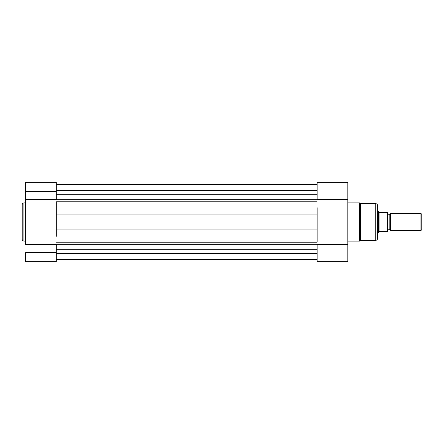 <?xml version="1.0" encoding="UTF-8"?>
<svg xmlns="http://www.w3.org/2000/svg" width="444" height="444" viewBox="0 0 444 444"><rect width="100%" height="100%" fill="white"/><g stroke="black" fill="none" stroke-linecap="round" stroke-linejoin="round"><path stroke-width="0.67" d="M23.904 241.092C22.872 240.992 22.3 240.426 22.2 239.388L22.2 222L22.2 239.388L22.2 222L23.904 222L23.904 241.092L23.904 202.908C22.872 203.008 22.3 203.574 22.2 204.612L22.2 222L22.2 204.612L22.2 222L23.904 222L23.904 202.908L23.904 222L25.608 222L23.904 222L23.904 241.092L25.608 241.092M25.608 261.638L56.294 261.638L56.294 252.686L25.608 252.686L25.608 261.638L25.608 252.686L56.294 252.686L56.294 244.6L25.608 244.6L25.608 199.4L56.294 199.4L56.294 191.314L25.608 191.314L25.608 244.6L56.294 244.6L56.294 261.638L25.608 261.638M25.608 182.379L25.608 199.4L56.294 199.4L56.294 182.379L56.294 191.314L25.608 191.314L25.608 182.362L56.294 182.362M56.294 190.459L317.127 190.459L56.294 190.459M317.127 249.317L56.294 249.317L317.127 249.317M56.294 253.541L317.127 253.541L56.294 253.541M56.294 259.54L317.127 259.54L56.294 259.54M56.294 244.355L317.127 244.355L56.294 244.355M317.127 242.208L56.294 242.208L317.127 242.208L317.127 229.931L56.294 229.931L56.294 222L317.127 222L317.127 229.931L56.294 229.931L56.294 222L317.127 222L317.127 214.069L56.294 214.069L56.294 222L56.294 214.069L317.127 214.069L317.127 207.692M56.294 201.792L317.127 201.792L56.294 201.792L56.294 214.069L56.294 207.692M56.294 199.645L317.127 199.645L56.294 199.645M317.127 194.683L56.294 194.683L317.127 194.683M56.294 184.46L317.127 184.46L56.294 184.46M56.294 236.308L56.294 229.931M317.127 236.308L317.127 214.069M347.813 241.092L359.579 241.092L359.579 222L347.813 222L359.579 222L359.579 202.908L359.579 222L375.768 222L375.768 240.326C376.806 240.226 377.372 239.655 377.478 238.622L377.478 205.378C377.372 204.345 376.806 203.774 375.768 203.674L360.428 203.674L360.428 222L360.428 203.674L360.428 222L375.768 222L375.768 203.674L375.768 222L377.478 222L377.478 238.622L377.478 222L375.768 222L375.768 203.674M375.768 240.326L360.428 240.326L360.428 222L360.428 240.326L360.428 222L359.579 222L359.579 202.908L360.428 203.674M317.127 182.379L317.127 199.4L347.813 199.4L347.813 182.384L317.127 182.362L317.127 199.4L347.813 199.4L347.813 182.362L317.127 182.362M317.127 244.6L317.127 261.638L347.813 261.638L347.813 199.4L347.813 244.6L317.127 244.6L317.127 261.638L347.813 261.638L347.813 244.6L317.127 244.6M359.579 222L359.579 241.092L359.579 222M390.687 213.475A1.732 1.732 0 0 1 389.194 214.33A1.732 1.732 0 0 0 390.687 213.475L390.687 230.525A1.732 1.732 0 0 0 389.194 229.67A1.732 1.732 0 0 1 390.687 230.525L420.945 230.525L390.687 230.525L390.687 213.475L420.945 213.475L421.8 214.33L420.945 213.475L420.945 230.525L421.8 229.67L420.945 230.525L420.945 213.475L390.687 213.475M389.194 229.67L389.194 214.33L389.194 229.67A1.732 1.732 0 0 0 387.706 230.525A1.732 1.732 0 0 1 389.194 229.67M387.706 213.475A1.732 1.732 0 0 0 389.194 214.33A1.732 1.732 0 0 1 387.706 213.475M378.516 211.622L379.071 212.421L378.327 211.344L377.478 211.344L378.327 211.344L378.327 232.656L379.071 231.579L378.327 232.656L377.478 232.656L378.327 232.656L379.437 231.374L387.69 231.374L387.557 212.626M387.69 231.374L387.706 212.626M378.327 232.656L378.377 211.416M379.071 212.421L387.473 212.626L379.071 212.421L379.071 231.579L379.071 212.421M379.071 231.579L387.362 231.374L387.473 212.626M421.8 229.67L421.8 214.33L421.8 229.67M387.362 212.626L387.473 231.374M23.904 202.908L25.608 202.908M317.127 184.493L56.294 184.493M317.127 259.507L56.294 259.507M359.579 202.908L347.813 202.908M359.579 241.092L360.428 240.326"/></g></svg>
